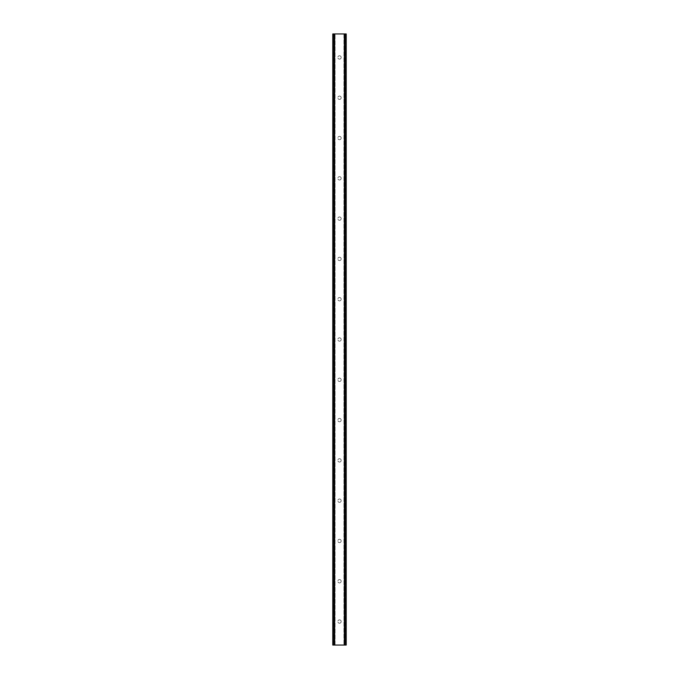 <?xml version="1.0" encoding="UTF-8"?>
<svg xmlns="http://www.w3.org/2000/svg" width="679" height="679" viewBox="0 0 679 679"><rect width="100%" height="100%" fill="white"/><g stroke="black" fill="none" stroke-linecap="round" stroke-linejoin="round"><path stroke-width="0.51" stroke-dasharray="3.4 2.55" d="M341.181 57.452A1.681 1.681 0 0 1 339.5 59.132A1.681 1.681 0 0 1 337.819 57.452A1.681 1.681 0 0 0 339.5 59.132A1.681 1.681 0 0 0 341.181 57.452A1.681 1.681 0 0 0 339.5 55.771A1.681 1.681 0 0 0 337.819 57.452A1.681 1.681 0 0 1 339.5 55.771A1.681 1.681 0 0 1 341.181 57.452M341.181 97.742A1.681 1.681 0 0 1 339.5 99.423A1.681 1.681 0 0 1 337.819 97.742A1.681 1.681 0 0 0 339.5 99.423A1.681 1.681 0 0 0 341.181 97.742A1.681 1.681 0 0 0 339.5 96.07A1.681 1.681 0 0 0 337.819 97.742A1.681 1.681 0 0 1 339.5 96.07A1.681 1.681 0 0 1 341.181 97.742M341.181 138.041A1.681 1.681 0 0 1 339.5 139.721A1.681 1.681 0 0 1 337.819 138.041A1.681 1.681 0 0 0 339.5 139.721A1.681 1.681 0 0 0 341.181 138.041A1.681 1.681 0 0 0 339.5 136.36A1.681 1.681 0 0 0 337.819 138.041A1.681 1.681 0 0 1 339.5 136.36A1.681 1.681 0 0 1 341.181 138.041M341.181 178.331A1.681 1.681 0 0 1 339.5 180.011A1.681 1.681 0 0 1 337.819 178.331A1.681 1.681 0 0 0 339.5 180.011A1.681 1.681 0 0 0 341.181 178.331A1.681 1.681 0 0 0 339.5 176.65A1.681 1.681 0 0 0 337.819 178.331A1.681 1.681 0 0 1 339.5 176.65A1.681 1.681 0 0 1 341.181 178.331M341.181 218.621A1.681 1.681 0 0 1 339.5 220.302A1.681 1.681 0 0 1 337.819 218.621A1.681 1.681 0 0 0 339.5 220.302A1.681 1.681 0 0 0 341.181 218.621A1.681 1.681 0 0 0 339.5 216.94A1.681 1.681 0 0 0 337.819 218.621A1.681 1.681 0 0 1 339.5 216.94A1.681 1.681 0 0 1 341.181 218.621M341.181 258.911A1.681 1.681 0 0 1 339.5 260.592A1.681 1.681 0 0 1 337.819 258.911A1.681 1.681 0 0 0 339.5 260.592A1.681 1.681 0 0 0 341.181 258.911A1.681 1.681 0 0 0 339.5 257.239A1.681 1.681 0 0 0 337.819 258.911A1.681 1.681 0 0 1 339.5 257.239A1.681 1.681 0 0 1 341.181 258.911M341.181 299.21A1.681 1.681 0 0 1 339.5 300.89A1.681 1.681 0 0 1 337.819 299.21A1.681 1.681 0 0 0 339.5 300.89A1.681 1.681 0 0 0 341.181 299.21A1.681 1.681 0 0 0 339.5 297.529A1.681 1.681 0 0 0 337.819 299.21A1.681 1.681 0 0 1 339.5 297.529A1.681 1.681 0 0 1 341.181 299.21M341.181 339.5A1.681 1.681 0 0 1 339.5 341.181A1.681 1.681 0 0 1 337.819 339.5A1.681 1.681 0 0 0 339.5 341.181A1.681 1.681 0 0 0 341.181 339.5A1.681 1.681 0 0 0 339.5 337.819A1.681 1.681 0 0 0 337.819 339.5A1.681 1.681 0 0 1 339.5 337.819A1.681 1.681 0 0 1 341.181 339.5M341.181 379.79A1.681 1.681 0 0 1 339.5 381.471A1.681 1.681 0 0 1 337.819 379.79A1.681 1.681 0 0 0 339.5 381.471A1.681 1.681 0 0 0 341.181 379.79A1.681 1.681 0 0 0 339.5 378.11A1.681 1.681 0 0 0 337.819 379.79A1.681 1.681 0 0 1 339.5 378.11A1.681 1.681 0 0 1 341.181 379.79M341.181 420.089A1.681 1.681 0 0 1 339.5 421.761A1.681 1.681 0 0 1 337.819 420.089A1.681 1.681 0 0 0 339.5 421.761A1.681 1.681 0 0 0 341.181 420.089A1.681 1.681 0 0 0 339.5 418.408A1.681 1.681 0 0 0 337.819 420.089A1.681 1.681 0 0 1 339.5 418.408A1.681 1.681 0 0 1 341.181 420.089M341.181 460.379A1.681 1.681 0 0 1 339.5 462.059A1.681 1.681 0 0 1 337.819 460.379A1.681 1.681 0 0 0 339.5 462.059A1.681 1.681 0 0 0 341.181 460.379A1.681 1.681 0 0 0 339.5 458.698A1.681 1.681 0 0 0 337.819 460.379A1.681 1.681 0 0 1 339.5 458.698A1.681 1.681 0 0 1 341.181 460.379M341.181 500.669A1.681 1.681 0 0 1 339.5 502.35A1.681 1.681 0 0 1 337.819 500.669A1.681 1.681 0 0 0 339.5 502.35A1.681 1.681 0 0 0 341.181 500.669A1.681 1.681 0 0 0 339.5 498.989A1.681 1.681 0 0 0 337.819 500.669A1.681 1.681 0 0 1 339.5 498.989A1.681 1.681 0 0 1 341.181 500.669M341.181 540.959A1.681 1.681 0 0 1 339.5 542.64A1.681 1.681 0 0 1 337.819 540.959A1.681 1.681 0 0 0 339.5 542.64A1.681 1.681 0 0 0 341.181 540.959A1.681 1.681 0 0 0 339.5 539.279A1.681 1.681 0 0 0 337.819 540.959A1.681 1.681 0 0 1 339.5 539.279A1.681 1.681 0 0 1 341.181 540.959M341.181 581.258A1.681 1.681 0 0 1 339.5 582.93A1.681 1.681 0 0 1 337.819 581.258A1.681 1.681 0 0 0 339.5 582.93A1.681 1.681 0 0 0 341.181 581.258A1.681 1.681 0 0 0 339.5 579.577A1.681 1.681 0 0 0 337.819 581.258A1.681 1.681 0 0 1 339.5 579.577A1.681 1.681 0 0 1 341.181 581.258M341.181 621.548A1.681 1.681 0 0 1 339.5 623.229A1.681 1.681 0 0 1 337.819 621.548A1.681 1.681 0 0 0 339.5 623.229A1.681 1.681 0 0 0 341.181 621.548A1.681 1.681 0 0 0 339.5 619.868A1.681 1.681 0 0 0 337.819 621.548A1.681 1.681 0 0 1 339.5 619.868A1.681 1.681 0 0 1 341.181 621.548M341.07 33.95L339.89 33.95L341.07 33.95M339.89 33.95L341.223 33.95L339.89 33.95M338.779 33.95L337.522 33.95L338.779 33.95M337.522 33.95L339.101 33.95L337.522 33.95M345.543 33.95L345.543 645.05L346.214 645.05L346.214 33.95L346.214 645.05L343.93 645.05L346.214 645.05L346.214 33.95L332.786 33.95L332.786 645.05L334.874 645.05L332.88 645.05M332.88 33.95L335.07 33.95L332.786 33.95L332.786 645.05L345.543 645.05M337.93 645.05L339.11 645.05L337.93 645.05M339.11 645.05L337.777 645.05L339.11 645.05M335.07 645.05L335.07 33.95L335.07 645.05M333.457 33.95L333.457 645.05M332.786 33.95L332.786 645.05L332.786 33.95M334.374 33.95L334.374 645.05M334.229 33.95L334.229 645.05M344.771 33.95L344.771 645.05M344.626 33.95L344.626 645.05M343.93 33.95L343.93 645.05L343.93 33.95M332.982 33.95L332.982 645.05M334.874 33.95L334.874 645.05L334.874 33.95M333.168 33.95L333.168 645.05M332.99 33.95L332.99 645.05M346.12 33.95L346.12 645.05M346.01 33.95L346.01 645.05M345.832 33.95L345.832 645.05M344.126 33.95L344.126 645.05L344.126 33.95M346.018 33.95L346.018 645.05"/><path stroke-width="1.02" d="M346.12 33.95L332.786 33.95L332.786 645.05L346.214 645.05L346.214 33.95L346.12 645.05M334.229 33.95L334.229 645.05M334.374 33.95L334.374 645.05M334.645 33.95L334.645 645.05M344.355 33.95L344.355 645.05M344.626 33.95L344.626 645.05M344.771 33.95L344.771 645.05M332.88 33.95L332.88 645.05M332.999 33.95L332.999 645.05M333.177 33.95L333.177 645.05M345.823 33.95L345.823 645.05M346.001 33.95L346.001 645.05"/></g></svg>
